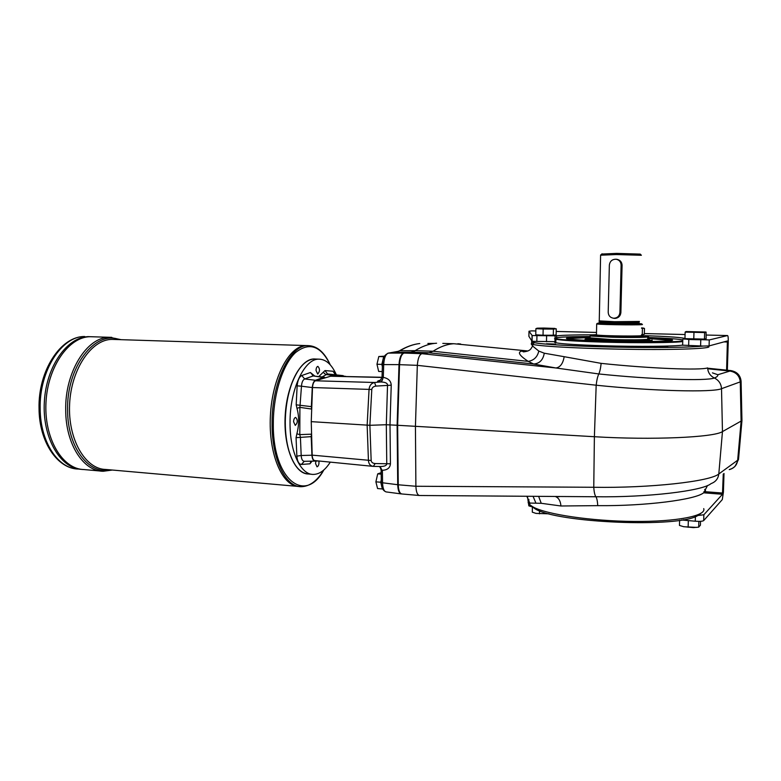 <?xml version="1.0" encoding="UTF-8"?>
<svg xmlns="http://www.w3.org/2000/svg" width="781" height="781" viewBox="0 0 781 781"><rect width="100%" height="100%" fill="white"/><g stroke="black" fill="none" stroke-linecap="round" stroke-linejoin="round"><path stroke-width="1.17" d="M311.248 421.652L312.175 455.138L371.16 460.507L369.882 425.303L311.248 421.652L312.507 387.542C312.781 383.832 313.757 381.577 315.446 380.786L374.529 382.495L375.895 386.097L391.232 385.189C390.978 380.933 388.333 378.346 383.295 377.408L382.055 376.706M398.749 351.245L388.43 353.11C382.358 355.853 383.032 360.422 382.426 364.542L383.696 364.6C384.115 357.864 385.697 354.027 388.43 353.11L387.893 353.188M401.102 493.895L386.204 491.923C383.959 491.376 382.749 488.33 382.553 482.785L381.304 482.267M380.62 380.064L378.16 380.894L380.581 380.103M312.507 387.542L371.785 389.485L369.882 425.303L386.312 424.727L397.119 425.255L399.003 364.639L383.696 364.6L383.295 377.408L381.245 381.977L380.445 381.977C381.919 381.431 382.758 379.888 382.973 377.35M381.245 381.977C385.404 382.212 387.503 383.237 387.532 385.062L386.312 424.727L386.761 463.758L390.432 463.758L390.002 424.786L391.232 385.189M381.157 470.377L382.075 470.299L380.064 466.511L382.075 470.299M374.031 466.394L380.074 466.511L373.953 466.403M373.855 466.403L373.318 466.374L375.183 463.553L386.761 463.758C386.683 465.525 384.584 466.442 380.445 466.521M708.611 368.3L730.831 370.584C737.03 371.717 740.456 375.31 741.101 381.353L741.95 420.608L722.464 431.6C714.059 437.458 651.666 440.201 594.39 436.716L397.646 425.284L399.54 364.659L397.646 425.284L397.119 425.255L397.724 484.747C397.939 490.322 399.13 493.387 401.288 493.924L401.414 493.924M382.026 377.282L330.568 376.227L315.446 380.786M381.997 377.467L330.568 376.227M442.807 343.406L453.849 343.728C447.191 344.118 440.259 346.618 433.055 351.235L429.042 352.778L421.896 353.676C419.387 354.613 417.864 358.508 417.327 365.342L596.176 385.209C652.242 391.105 713.043 392.618 721.517 388.694L740.261 381.88L741.11 421.271L737.664 460.234L718.803 473.979C718.178 478.714 715.601 481.926 711.081 483.595C702.812 490.907 647.351 497.507 595.903 496.755C596.86 498.083 597.465 501.041 597.748 505.639L560.953 505.99C560.504 501.138 558.796 498.053 555.838 496.726M729.376 469.508C734.208 468.141 736.971 465.046 737.664 460.234M729.239 469.615L729.708 469.498C734.355 468.053 737 464.988 737.664 460.302L741.11 421.271L740.261 381.802C739.607 375.729 736.161 372.127 729.932 370.985L708.855 368.817M741.95 420.608L738.514 459.453L737.664 460.302M735.165 466.15L738.514 459.453M708.884 368.886L729.923 371.063C736.161 372.195 739.607 375.807 740.261 381.88M586.892 339.647L587.868 339.442M647.742 338.847L650.846 340.75M652.018 340.604L652.037 340.038L652.155 340.584C647.166 341.922 590.846 340.946 585.74 339.452L588.161 339.208M650.065 340.321L652.008 340.614M601.145 363.37C600.648 368.115 599.867 371.639 598.822 373.953C597.631 376.393 596.752 380.142 596.176 385.209L594.39 436.716L593.765 487.276L415.892 486.26C416.166 492.03 417.376 495.115 419.524 495.505L595.903 496.755C594.819 495.359 594.107 492.196 593.765 487.276C649.607 488.232 710.251 481.496 718.803 473.979L722.464 431.6L721.517 388.694C721.205 383.832 718.823 380.279 714.39 378.014C706.307 381.216 650.632 379.4 598.822 373.953L555.955 367.988C560.309 367.246 563.042 363.477 564.165 356.692L601.145 363.37C648.884 368.427 699.893 370.506 707.645 367.919C707.937 372.508 710.193 375.876 714.39 378.014C716.88 377.057 718.032 375.964 717.827 374.724L712.448 372.869M419.26 495.486L401.942 493.973C400.175 493.729 399.013 491.63 398.447 487.676L398.261 484.786L415.892 486.27L415.433 426.377L417.327 365.342L399.54 364.668L399.794 361.603C400.633 356.468 402.088 353.637 404.187 353.09L421.896 353.676L555.955 367.988L533.677 364.034L528.22 361.378C533.911 360.412 537.435 356.976 538.792 351.069L544.269 353.207L564.165 356.692M532.798 344.411L532.671 346.09L531.197 343.865L532.798 344.411C541.038 346.539 589.05 348.97 637.14 349.41C685.327 349.868 716.616 348.189 707.332 346.042M429.033 352.778L411.538 352.202L415.668 350.669L433.055 351.235L528.22 361.378C517.237 354.125 516.573 350.61 526.248 350.825C522.635 350.854 521.718 351.206 523.495 351.88C531.344 350.991 530.885 348.18 532.671 346.09L538.792 351.069M453.849 343.728L527.985 350.981M682.643 345.173L703.095 346.061C692.034 347.447 653.619 347.935 613.895 347.106C574.133 346.276 541.087 344.323 534.409 342.634L533.042 342.166L531.197 343.865L532.32 342.83M429.042 352.778L533.677 364.034C539.544 363.555 543.078 359.943 544.269 353.207M457.842 343.718L460.683 344.021M528.815 499.352L528.132 502.613L529.83 504.829L529.772 503.071L528.132 502.613M530.484 505.366L535.014 508.773C556.248 522.792 678.591 528.22 697.921 515.499L700.947 513.322M703.72 508.607C706.639 515.85 676.619 521.845 633.85 521.444C591.158 521.103 546.866 514.454 533.325 507.113L529.83 504.829M531.715 330.871L528.991 331.232L528.893 336.338L531.949 341.131L533.872 341.356L533.042 342.166M704.618 489.375C706.034 490.234 705.76 491.337 703.788 492.674C695.949 499.703 645.135 506.186 597.748 505.639M560.953 505.99L541.243 503.296L529.772 503.071L526.921 496.462M541.243 503.296L538.714 496.57M436.589 343.22L434.431 343.415C428.213 344.138 421.789 346.549 415.15 350.649L411.021 352.182L395.362 352.299M404.187 353.09L411.538 352.202M381.187 472.671L377.711 473.862L381.206 474.145M415.668 350.669L400.018 350.728C406.813 346.647 413.393 344.245 419.748 343.533C413.188 344.255 406.432 346.676 399.472 350.815L395.772 352.251L388.43 353.11L403.65 353.071C401.014 353.998 399.472 357.854 399.003 364.639L399.54 364.659M543.908 328.049L554.998 328.43L539.525 328.479L537.387 328.166L543.908 328.049M553.426 329.084L543.166 329.026L543.039 335.215L553.299 335.274L556.131 334.932L556.257 328.791L553.426 329.084L553.299 335.274M543.166 329.026L535.893 328.684L535.776 334.824L543.039 335.215M535.893 328.684L537.045 328.215M554.08 335.176L537.855 335.391M533.872 341.356L554.979 341.668L555.037 339.061M528.991 331.232L532.193 335.557L556.628 335.82C562.613 335.166 574.709 334.824 592.896 334.805M641.631 334.668L644.305 334.346L644.471 328.391L641.572 328.264M642.46 335.049L641.396 335.225L642.47 335.039M641.582 327.913L643.446 328.059L642.421 328.674L642.255 334.678M704.442 339.091L706.151 338.69L706.083 332.071L686.089 331.554L705.516 332.003L704.647 332.56L704.442 339.091L693.772 339.032L684.957 338.593L685.142 332.11L686.03 331.564M704.335 339.081L686.802 339.139L704.335 339.481C706.336 340.008 684.712 339.589 686.792 339.139L686.802 338.993M704.647 332.56L685.142 332.11M693.967 332.511L693.772 339.032M532.398 507.172L532.3 512.18L536.039 513.41L549.014 513.82M535.864 513.371L548.897 513.83M539.456 513.839L539.525 510.764M691.39 520.878L685.786 520.38M679.616 520.302L679.47 525.428L683.775 526.736L696.759 527.4M683.443 526.658L693.401 527.605L698.683 527.155L700.411 525.203L700.528 521.317M688.129 527.282L688.325 520.907M698.683 527.155L698.858 521.366M310.633 461.19L310.487 462.069M311.726 474.282L308.788 474.038C300.226 473.579 293.588 465.749 288.872 450.549L288.716 450.325C286.344 441.948 285.153 432.567 285.153 422.199C285.299 407.867 287.525 394.854 291.85 383.149C294.349 376.598 297.268 371.287 300.617 367.216M288.872 450.549C286.49 442.124 285.29 432.684 285.29 422.248C285.436 407.828 287.681 394.737 292.026 382.963C298.166 367.646 305.537 359.65 314.138 358.987L315.924 359.055M318.892 461.005C319.204 464.207 318.58 466.15 317.027 466.843L315.544 463.514L315.915 461.102M316.022 370.448C316.159 368.017 316.774 366.66 317.877 366.367C320.064 368.857 319.995 371.424 317.682 374.07L316.022 370.448M293.588 421.799C293.744 419.192 294.437 417.737 295.667 417.425C297.942 420.051 297.815 422.706 295.277 425.391L293.588 421.799M330.285 462.127C325.16 470.191 319.527 474.292 313.386 474.418C300.753 474.916 289.722 451.691 290.044 422.55C289.81 389.485 304.444 358.674 318.746 359.153C325.853 359.211 331.71 364.385 336.299 374.685M599.173 323.09L614.559 323.998L639.19 323.402M639.805 323.842L614.559 324.056L599.154 323.149M596.43 334.571L596.45 334.922C601.35 336.064 648.66 336.474 641.416 335.313M596.723 335.205L597.006 335.508C601.8 336.631 647.859 337.031 640.82 335.889M641.826 335.43L647.264 336.377C641.982 336.923 630.355 337.011 612.392 336.631L590.651 335.449C589.118 335.098 590.895 334.844 596.001 334.668M647.761 336.533C652.896 337.353 632.503 337.792 612.245 337.246L590.104 336.025L590.592 335.508M639.317 323.617L640.635 323.744C644.921 324.213 629.584 324.418 614.237 324.086L599.203 323.031M639.824 323.822L614.54 324.056L598.539 323.275M599.203 323.012L597.28 323.383C602.044 324.222 648.25 324.623 641.133 323.764L639.297 323.598M639.18 322.299L614.647 322.573L599.193 321.743M639.434 321.44L614.618 321.704L599.047 320.874M616.121 259.233C612.177 259.214 609.922 261.176 609.356 265.12L608.204 312.273C608.458 315.788 610.322 317.779 613.788 318.248C617.41 318.023 619.46 316.09 619.919 312.468L621.11 265.11C620.924 261.86 619.265 259.907 616.121 259.233L616.912 259.331C620.124 259.995 621.842 261.957 622.076 265.208L620.885 312.634C620.378 316.198 618.308 318.131 614.696 318.423L613.251 318.209M641.386 255.28L616.277 254.547L600.599 255.211M615.252 318.121L616.98 318.004M614.94 318.179L615.975 318.306M641.181 255.065L640.244 254.108L616.57 253.395L601.78 254.05M596.996 323.666L596.694 323.959C601.565 324.828 649.021 325.247 641.699 324.349M372.986 466.345L314.792 460.595C313.249 460.302 312.38 458.486 312.175 455.138M373.318 466.374C370.36 465.945 368.73 464.012 368.437 460.575L367.148 425.264L369.062 389.338C369.472 385.541 371.297 383.266 374.529 382.495L380.445 381.977C377.682 381.753 376.92 381.401 378.16 380.894M398.261 484.786L397.646 425.284L398.261 484.786L382.553 482.785L382.407 470.289C387.425 470.045 390.1 467.858 390.432 463.758M377.711 473.862L375.886 481.838L380.728 482.238L381.274 479.846M375.886 481.838L377.574 488.545L382.407 488.965L382.065 487.588M381.636 485.87L380.728 482.238M378.805 356.526L376.969 364.229L381.85 364.415L383.676 356.702L378.805 356.526L384.418 356.175M383.676 356.702L384.174 356.634M376.969 364.229L378.668 371.434L382.212 371.58M382.368 366.621L381.85 364.415M311.56 433.162L311.199 436.638L296.058 437.672L296.878 433.816C299.152 424.874 299.182 416.38 296.985 408.356L296.194 404.822L311.346 406.637L312.263 387.561L301.476 386.195L299.904 407.37L299.797 434.626L311.394 434.177M296.878 433.816L299.797 434.626L300.412 437.272L301.183 455.489L311.931 455.235L311.199 436.638M311.931 455.235C312.254 458.916 313.288 460.868 315.016 461.102L304.307 461.317L301.359 464.47C298.85 464.139 297.346 461.376 296.858 456.153L296.058 437.672M318.668 460.975L315.016 461.102M325.472 377.76L313.191 375.944L304.678 378.951L315.436 380.259L323.969 377.243M315.436 380.259C313.689 381.255 312.634 383.686 312.263 387.561M311.346 406.637L311.678 409.966M345.915 376.413L327.522 373.933L343.191 375.651M337.021 375.349L335.566 376.286M312.049 461.171L309.959 463.807L301.359 464.47M297.141 385.853C297.668 380.376 299.201 376.93 301.739 375.524L304.678 378.951C302.823 379.937 301.759 382.348 301.476 386.195L297.141 385.853L296.194 404.822M301.739 375.524L310.399 372.527L314.782 376.042M318.775 376.53L324.974 370.575L327.522 373.933L322.114 376.93M324.974 370.575L332.97 371.239L335.976 374.636M311.512 409.029L299.904 407.37L296.985 408.356M335.986 375.866L325.628 374.441L323.363 372.42M296.858 456.153L301.183 455.489C301.427 459.14 302.472 461.083 304.307 461.317L307.089 461.268M313.386 375.886L310.399 372.527M312.058 373.962L312.693 375.827M311.326 461.18L309.959 463.807M311.59 461.171L311.629 461.688M332.97 371.239L335.322 374.538M100.573 471.041L83.957 469.557C62.539 469.244 44.117 438.746 45.962 402.801C47.553 366.845 68.865 336.689 90.274 336.699L93.154 336.787M83.948 469.547C62.539 469.235 44.117 438.737 45.962 402.801C47.553 366.855 68.855 336.699 90.274 336.709L109.535 337.294C87.15 336.64 64.725 371.971 65.711 410.386C65.741 444.184 83.469 471.304 103.17 471.275L112.357 470.035M82.63 469.479C61.474 468.083 43.814 437.223 46.02 401.698C47.963 366.162 69.089 336.718 90.274 336.699L88.663 336.65C67.312 336.65 46.05 366.504 44.322 402.264C42.33 438.014 60.479 468.639 81.82 469.391M81.654 469.371C60.342 468.493 42.291 437.829 44.332 402.127C46.099 366.426 67.342 336.66 88.653 336.66C67.449 336.66 46.294 366.084 44.351 401.59C42.145 437.096 59.834 467.936 81.009 469.332M307.802 473.989C294.173 473.452 283.181 446.156 285.231 414.818C287.105 383.471 301.349 357.883 314.889 358.977M299.221 486.524C282.507 486.612 268.449 454.522 270.372 416.234C272.1 377.955 289.224 345.71 305.908 345.563L307.939 345.612M299.123 486.514C282.439 486.504 268.42 454.376 270.372 416.136C272.12 377.897 289.234 345.719 305.898 345.573L307.841 345.612M305.898 345.573L307.831 345.612M298.313 486.475C281.795 485.557 268.254 453.117 270.421 415.219C272.384 377.311 289.37 345.719 305.898 345.563L307.929 345.612M647.781 339.305C642.392 339.901 630.521 339.999 612.187 339.598L590.065 337.851M647.146 339.413L647.176 339.872C642.822 340.985 595.307 340.174 590.661 338.925L590.27 338.515M531.881 506.771L528.893 505.883L528.425 503.218M724.007 473.491L723.411 492.225L722.298 499.586L703.671 520.605C702.558 521.327 699.747 521.532 695.256 521.22L681.686 519.98M644.969 335.674C664.885 336.347 677.635 337.158 683.219 338.095C684.966 338.437 685.142 338.759 683.756 339.052L709.265 339.94L727.58 335.547C728.097 335.83 728.331 337.919 728.253 341.795L727.336 370.233M723.265 474.047L722.464 494.275L703.857 514.767L697.921 515.499M703.095 346.061L709.08 345.915L727.394 340.965L726.603 370.155M528.766 499.41L528.874 500.172M528.366 502.769L527.614 497.312M531.646 343.025L531.685 340.721M667.677 346.842L655.923 346.852L667.677 346.842M555.584 344.089L546.505 343.767L555.584 344.089M607.247 346.452L594.653 346.227L607.247 346.452M555.857 341.609C554.032 341.961 554.022 342.342 555.828 342.761C561.92 343.962 577.911 344.968 603.801 345.768C638.048 346.784 676.112 346.413 682.643 345.065M682.75 341.522C676.219 342.781 638.145 343.103 603.889 342.137C577.989 341.365 561.998 340.418 555.906 339.296L555.789 339.266C554.325 338.934 554.159 338.632 555.291 338.358M647.732 337.46C665.529 338.124 677 338.905 682.164 339.794L682.789 339.93M682.77 340.809C674.774 343.406 564.692 341.502 556.375 338.69C552.489 337.372 563.726 336.64 590.094 336.494M585.74 339.452C584.208 339.11 585.203 338.827 588.737 338.603M590.085 336.962C571.409 337.177 563.794 337.773 567.26 338.769C572.336 339.686 585.486 340.457 606.71 341.072C643.632 342.117 680.544 341.238 671.084 339.676L647.722 337.939M671.758 340.428L647.703 338.495M590.075 337.519L566.615 338.612M535.786 502.808L533.15 496.521M375.895 386.097C373.455 386.468 372.078 387.591 371.785 389.485M741.101 381.353L740.261 381.802M730.831 370.584L729.932 370.985M707.518 485.538L703.788 492.674M552.811 335.264L537.836 335.264M546.485 341.746L546.602 336.074M536.938 335.82L536.83 341.482M642.519 334.639L641.396 335.117M703.398 339.081L686.968 338.69M639.151 323.178L614.627 323.471L599.232 322.602M619.919 312.468L620.895 312.4M621.11 265.11L622.076 265.208M434.431 343.415L427.851 343.464M371.16 460.507C371.414 462.342 372.762 463.358 375.183 463.553M330.236 364.825C320.845 345.729 309.237 341.688 295.413 352.68C282.82 364.493 273.37 393.809 273.321 423.224C272.471 479.798 305.127 504.721 323.812 469.986M330.256 364.844C324.486 352.133 316.969 345.729 307.714 345.622C290.015 345.065 271.729 382.631 272.071 423.234C271.71 458.964 285.543 487.207 301.144 486.69C309.461 486.524 316.91 481.135 323.5 470.504M299.084 486.504L105.777 469.459C85.344 469.205 67.801 439.361 69.607 404.158C71.159 368.964 91.523 339.384 111.956 339.393L114.69 339.471M110.463 469.869C89.093 475.248 67.556 447.474 67.605 410.367C66.365 366.728 95.399 329.826 119.288 339.618M111.79 337.343L109.535 337.294L121.192 339.686M40.173 408.756C40.261 442.173 58.35 469.039 78.451 469.069C57.286 468.834 39.128 441.685 39.05 408.58C37.996 370.995 60.713 335.986 84.768 336.533C61.924 335.859 39.128 370.77 40.173 408.756M87.657 336.621L88.653 336.65M647.312 339.257C663.811 341.512 575.363 340.047 590.036 338.329L590.104 336.025M531.949 341.131L532.056 335.508M528.805 503.765L528.766 505.668M683.482 519.668L683.463 520.175M688.637 345.68L688.813 339.715M555.047 338.417L555.096 336.015M703.671 520.605L703.857 514.767M695.256 521.22L695.393 516.612M700.772 340.018L700.586 346.012M709.265 339.94L709.08 345.915M722.65 493.045L703.935 491.6M703.613 492.801L722.464 494.275M556.589 337.656L556.628 335.82M723.889 341.912L727.511 342M727.57 335.547L706.258 335.039L727.58 335.547M685.074 334.532L644.335 333.555L685.074 334.532M596.479 332.423L556.199 331.456L596.479 332.413M535.844 330.978L531.588 330.871M717.827 374.724L729.923 371.063M378.931 466.491C379.761 466.442 380.503 467.702 381.157 470.289L381.304 482.453C381.313 484.855 381.519 490.077 386.048 491.903M382.426 364.542L382.046 377.008C380.523 380.503 379.41 381.831 378.707 380.991L380.259 380.367M559.167 496.755L554.383 496.452M534.409 342.634L532.564 344.353M535.014 508.773L533.325 507.113M686.167 331.671L685.454 331.857M318.746 359.153L314.138 358.987M597.006 335.508L596.45 334.922L596.684 323.959L597.28 323.383M590.651 335.449L590.065 336.015M639.873 323.842L640.635 323.744M599.252 321.948L599.007 323.344M599.242 321.948L600.609 254.957M615.897 318.306L614.579 318.414M602.053 253.776L600.892 254.928M324.379 377.203L312.83 375.915M307.714 345.622L114.67 339.471M590.661 338.925L590.104 338.339M590.016 338.329C586.97 339.52 590.124 338.124 587.595 339.735M532.086 341.18L532.193 335.557M528.932 503.93L528.893 505.883M682.809 339.374L682.633 345.309M535.844 330.968L531.597 330.871M537.182 328.303L536.03 328.606M556.375 338.69L555.789 339.266M555.906 339.296L555.828 342.761M671.084 339.676L671.064 340.252"/></g></svg>
